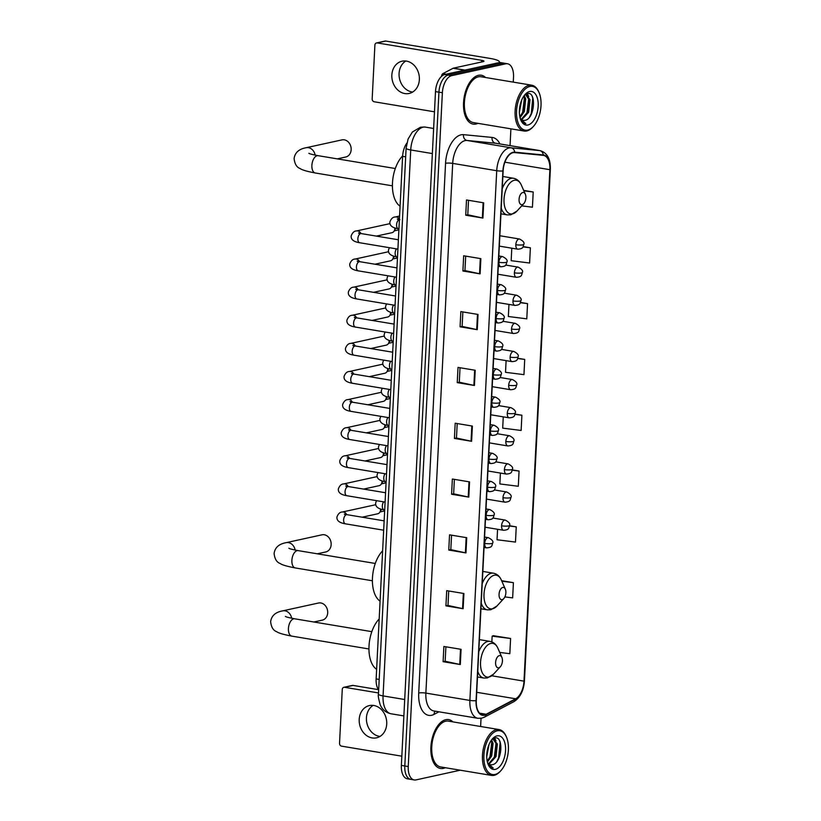 <?xml version="1.0" encoding="UTF-8"?>
<svg xmlns="http://www.w3.org/2000/svg" width="821" height="821" viewBox="0 0 821 821"><rect width="100%" height="100%" fill="white"/><g stroke="black" fill="none" stroke-linecap="round" stroke-linejoin="round"><path stroke-width="1.23" d="M378.666 690.009A15.486 8.302 -80.5 0 1 376.141 678.916L402.608 156.339A15.486 8.302 -80.5 0 1 406.805 143.172M513.258 82.131L513.515 77.164A15.486 8.302 99.5 0 0 507.522 63.761L500.646 62.612A15.486 8.302 99.5 0 0 498.87 62.673L444.808 74.506A15.486 8.302 99.5 0 0 435.499 91.603L401.366 765.398A15.486 8.302 99.5 0 0 407.36 778.801L410.798 779.375A15.486 8.302 99.5 0 0 412.573 779.324M507.522 63.761A15.486 8.302 99.5 0 0 505.746 63.812L451.683 75.655A15.486 8.302 99.5 0 0 442.375 92.742L408.242 766.547L404.804 765.972A15.486 8.302 99.5 0 0 410.798 779.375A15.486 8.302 99.5 0 1 404.804 765.972L438.937 92.168L404.804 765.972L401.366 765.398M451.683 75.655L448.245 75.08A15.486 8.302 99.5 0 0 438.937 92.168A15.486 8.302 99.5 0 1 448.245 75.08L502.308 63.238L448.245 75.08L444.808 74.506M504.084 63.186A15.486 8.302 99.5 0 0 502.308 63.238A15.486 8.302 99.5 0 1 504.084 63.186M443.319 768.394A24.774 13.28 99.5 0 0 445.3 767.717A24.774 13.28 99.5 0 1 443.319 768.394A24.774 13.28 99.5 0 1 440.487 768.477A24.774 13.28 99.5 0 0 443.319 768.394M452.925 721.885A24.774 13.28 99.5 0 0 448.625 719.596A24.774 13.28 99.5 0 0 445.793 719.689A24.774 13.28 99.5 0 0 431.107 744.452A24.774 13.28 99.5 0 0 440.487 768.477A24.774 13.28 99.5 0 1 431.107 744.452A24.774 13.28 99.5 0 1 445.793 719.689A24.774 13.28 99.5 0 1 448.625 719.596A24.774 13.28 99.5 0 1 452.925 721.885M475.964 124.022A24.774 13.28 99.5 0 0 477.945 123.345A24.774 13.28 99.5 0 1 475.964 124.022A24.774 13.28 99.5 0 1 473.132 124.104A24.774 13.28 99.5 0 0 475.964 124.022M485.57 77.513A24.774 13.28 99.5 0 0 481.27 75.234A24.774 13.28 99.5 0 0 478.438 75.316A24.774 13.28 99.5 0 0 463.752 100.08A24.774 13.28 99.5 0 0 473.132 124.104A24.774 13.28 99.5 0 1 463.752 100.08A24.774 13.28 99.5 0 1 478.438 75.316A24.774 13.28 99.5 0 1 481.27 75.234A24.774 13.28 99.5 0 1 485.57 77.513M484.575 714.855A16.523 8.846 -80.5 0 1 482.686 714.906A16.523 8.846 -80.5 0 1 476.293 700.611L503.129 170.912A16.523 8.846 -80.5 0 1 514.623 152.583L543.184 155.343A16.523 8.846 -80.5 0 1 543.502 155.395A16.523 8.846 -80.5 0 1 549.896 169.69L523.993 681.143A16.523 8.846 -80.5 0 1 515.66 698.784L486.176 714.26A16.523 8.846 -80.5 0 1 484.575 714.855M484.554 715.255A16.933 9.072 99.5 0 0 486.186 714.65L515.67 699.174A16.933 9.072 99.5 0 0 524.219 681.091L550.132 169.639A16.933 9.072 99.5 0 0 543.245 154.943L514.685 152.172A16.933 9.072 99.5 0 0 502.904 170.953L476.067 700.662A16.933 9.072 99.5 0 0 484.554 715.255M483.692 202.828L466.502 199.965L465.733 215.194L482.922 218.058L483.692 202.828M468.514 200.303L467.775 214.774L482.358 217.945A4.126 0.729 2.9 0 0 482.922 218.058M467.775 214.743L465.733 215.194M480.87 258.646L463.67 255.783L462.9 271.002L480.1 273.865L480.87 258.646M465.681 256.111L464.953 270.581L479.536 273.752A4.126 0.729 2.9 0 0 480.1 273.865M464.953 270.55L462.9 271.002M478.038 314.453L460.848 311.59L460.078 326.809L477.268 329.673L478.038 314.453M462.859 311.929L462.12 326.399L476.703 329.57A4.126 0.729 2.9 0 0 477.268 329.673M462.12 326.368L460.078 326.809M475.215 370.271L458.015 367.408L457.246 382.627L474.446 385.49L475.215 370.271M460.027 367.736L459.298 382.206L473.881 385.377A4.126 0.729 2.9 0 0 474.446 385.49M459.298 382.175L457.246 382.627M461.074 649.329L443.884 646.466L443.114 661.685L460.304 664.548L461.074 649.329M445.895 646.794L445.156 661.264L459.739 664.435A4.126 0.729 2.9 0 0 460.304 664.548M445.156 661.233L443.114 661.685M463.906 593.511L446.706 590.648L445.936 605.867L463.136 608.73L463.906 593.511M448.718 590.987L447.989 605.457L462.572 608.628A4.126 0.729 2.9 0 0 463.136 608.73M447.989 605.426L445.936 605.867M466.728 537.704L449.539 534.84L448.769 550.06L465.959 552.923L466.728 537.704M451.55 535.169L450.811 549.649L465.394 552.82A4.126 0.729 2.9 0 0 465.959 552.923M450.811 549.608L448.769 550.06M469.561 481.886L452.361 479.023L451.591 494.252L468.791 497.116L469.561 481.886M454.372 479.361L453.644 493.832L468.227 497.003A4.126 0.729 2.9 0 0 468.791 497.116M453.644 493.801L451.591 494.252M472.383 426.078L455.193 423.215L454.424 438.435L471.613 441.298L472.383 426.078M457.205 423.554L456.466 438.024L471.049 441.195A4.126 0.729 2.9 0 0 471.613 441.298M456.466 437.983L454.424 438.435M408.242 766.547A15.486 8.302 99.5 0 0 414.236 779.95A15.486 8.302 99.5 0 0 416.011 779.899L460.263 770.201M480.624 726.493L481.034 718.303M510.046 145.635L510.898 128.825M508.958 304.406L508.343 316.506L526.784 318.835L527.554 303.616L520.514 302.436M511.801 248.188L511.165 260.698L529.607 263.018L530.376 247.798L523.172 246.598M521.745 205.866L532.439 207.21L533.209 191.991L523.675 190.4M500.41 473.06L499.856 483.938L518.297 486.268L519.067 471.049L512.335 469.93M497.567 529.278L497.033 539.756L515.475 542.076L516.245 526.856L509.543 525.748M504.874 596.908L512.643 597.893L513.412 582.674L501.631 580.704M499.722 652.428L509.82 653.701L510.59 638.481L493.39 635.711M506.105 360.624L505.51 372.313L523.952 374.643L524.722 359.424L517.815 358.274M503.263 416.842L502.688 428.131L521.13 430.461L521.899 415.231L515.095 414.102M521.899 415.231L515.013 414.369M519.067 471.049L512.283 470.187M516.245 526.856L509.513 526.004M513.412 582.674L501.857 581.206M510.59 638.481L492.148 636.152L491.861 641.909M492.148 636.152L493.565 635.649M524.722 359.424L517.712 358.541M527.554 303.616L520.381 302.703M530.376 247.798L523.008 246.875M533.209 191.991L523.849 190.811M379.979 736.437A16.523 13.639 77.6 0 1 366.433 717.831A16.523 13.639 77.6 0 1 373.175 705.383M359.208 719.412A16.523 13.639 -102.4 0 0 376.5 737.833A16.523 13.639 -102.4 0 0 386.722 723.989A16.523 13.639 -102.4 0 0 369.44 705.567A16.523 13.639 -102.4 0 0 359.208 719.412M344.543 687.29A2.576 2.135 -102.4 0 0 343.855 687.31L352.394 685.432A2.576 2.135 77.6 0 1 353.071 685.422L344.543 687.29L378.512 692.945M378.409 689.64L353.071 685.422M343.855 687.31A2.576 2.135 -102.4 0 0 342.265 689.466L339.535 743.251A2.576 2.135 -102.4 0 0 341.557 746.145L401.838 756.182M497.249 730.813A22.198 11.894 99.5 0 0 483.908 755.31A22.198 11.894 99.5 0 0 495.042 774.449A22.198 11.894 99.5 0 0 500.779 770.786A22.198 11.894 99.5 0 0 506.413 736.95A22.198 11.894 99.5 0 0 497.249 730.813M506.413 736.95L506.023 736.078A23.224 12.448 99.5 0 0 499.106 729.571A23.224 12.448 99.5 0 0 496.448 729.653A23.224 12.448 99.5 0 0 482.676 752.867A23.224 12.448 99.5 0 0 491.471 775.404A23.224 12.448 99.5 0 0 494.129 775.322A23.224 12.448 99.5 0 0 500.133 771.494L500.779 770.786M499.106 729.571L448.369 721.125A23.224 12.448 99.5 0 0 445.711 721.207A23.224 12.448 99.5 0 0 431.949 744.421A23.224 12.448 99.5 0 0 440.744 766.958L491.471 775.404M489.08 744.39L486.72 756.726M488.085 747.12L486.822 753.74M491.584 739.916L493.082 743.344L491.717 755.915L487.407 762.093M491.081 740.634L492.005 743.169L490.64 755.731L487.192 761.149M492.302 739.177L493.595 739.126L497.372 744.062L496.017 756.634L489.018 764.156M493.052 739.085L496.305 743.888L494.94 756.449L488.557 763.807M487.561 762.688A12.9 6.917 99.5 0 0 490.568 764.782A12.9 6.917 99.5 0 0 492.046 764.741L490.496 764.772M495.299 769.369A17.036 9.123 99.5 0 0 505.541 750.579A17.036 9.123 99.5 0 0 496.992 735.883A17.036 9.123 99.5 0 0 492.641 738.643A17.036 9.123 99.5 0 0 488.3 764.72A17.036 9.123 99.5 0 0 495.299 769.369M492.046 764.741C502.339 763.787 504.032 735.216 494.776 737.997L492.754 738.849M487.818 763.643C489.152 766.496 490.948 767.943 493.216 767.994L487.818 763.499M499.681 741.158L500.122 742.625L498.624 757.937L496.838 761.529M494.242 738.13L495.166 739.875M496.048 742.954L494.324 757.219L492.898 760.205M491.748 742.235L490.024 756.5L488.598 759.487M494.642 738.017L496.028 740.819M313.848 622L322.273 620.153A8.774 7.245 -102.4 0 0 327.702 612.805A8.774 7.245 -102.4 0 0 318.517 603.014L282.67 610.865A8.774 7.245 77.6 0 1 291.691 618.254M499.322 655.64A6.199 3.315 99.5 0 0 495.607 662.475A6.199 3.315 99.5 0 0 498.706 667.812A6.199 3.315 99.5 0 0 500.307 666.796A6.199 3.315 99.5 0 0 501.877 657.354A6.199 3.315 99.5 0 0 499.322 655.64M379.169 619.003A28.386 15.209 99.5 0 0 369.009 646.117A28.386 15.209 99.5 0 0 376.623 669.331M317.306 553.806L325.721 551.958A8.774 7.245 -102.4 0 0 331.161 544.61A8.774 7.245 -102.4 0 0 321.976 534.82L286.119 542.671A8.774 7.245 77.6 0 1 295.15 550.07M502.78 587.446A6.199 3.315 99.5 0 0 499.055 594.281A6.199 3.315 99.5 0 0 502.165 599.628A6.199 3.315 99.5 0 0 503.766 598.601A6.199 3.315 99.5 0 0 505.336 589.16A6.199 3.315 99.5 0 0 502.78 587.446M382.627 550.809A28.386 15.209 99.5 0 0 372.467 577.922A28.386 15.209 99.5 0 0 380.082 601.136M337.308 158.864L345.733 157.016A8.774 7.245 -102.4 0 0 351.162 149.668A8.774 7.245 -102.4 0 0 341.977 139.878L306.13 147.729A8.774 7.245 77.6 0 1 315.151 155.118M522.792 192.504A6.199 3.315 99.5 0 0 519.067 199.339A6.199 3.315 99.5 0 0 522.166 204.675A6.199 3.315 99.5 0 0 523.767 203.659A6.199 3.315 99.5 0 0 525.348 194.218A6.199 3.315 99.5 0 0 522.792 192.504M402.639 155.867A28.386 15.209 99.5 0 0 392.479 182.97A28.386 15.209 99.5 0 0 400.084 206.194M380.534 509.041A4.649 3.838 77.6 0 1 380.554 509.903A4.649 3.838 77.6 0 1 379.754 512.355A4.649 3.838 77.6 0 1 377.681 513.792L362.143 517.199M346.647 514.613A4.649 3.838 77.6 0 0 342.285 512.027L375.69 504.72A4.649 3.838 77.6 0 1 375.772 504.699M381.19 509.236A3.356 2.771 77.6 0 1 381.19 509.348A3.356 2.771 77.6 0 1 380.616 511.114L379.754 512.355M381.96 480.932A4.649 3.838 77.6 0 1 381.981 481.794A4.649 3.838 77.6 0 1 381.18 484.246A4.649 3.838 77.6 0 1 379.107 485.683L363.57 489.09M348.073 486.504A4.649 3.838 77.6 0 0 343.712 483.918L377.116 476.611A4.649 3.838 77.6 0 1 377.198 476.591M382.617 481.127A3.356 2.771 77.6 0 1 382.617 481.239A3.356 2.771 77.6 0 1 382.032 483.005L381.18 484.246M383.376 452.823A4.649 3.838 77.6 0 1 383.407 453.685A4.649 3.838 77.6 0 1 382.607 456.137A4.649 3.838 77.6 0 1 380.523 457.574L364.996 460.981M349.5 458.395A4.649 3.838 77.6 0 0 345.138 455.809L378.543 448.502A4.649 3.838 77.6 0 1 378.625 448.482M384.043 453.018A3.356 2.771 77.6 0 1 384.033 453.13A3.356 2.771 77.6 0 1 383.458 454.896L382.607 456.137M384.803 424.714A4.649 3.838 77.6 0 1 384.823 425.576A4.649 3.838 77.6 0 1 384.033 428.028A4.649 3.838 77.6 0 1 381.95 429.465L366.412 432.872M350.916 430.286A4.649 3.838 77.6 0 0 346.565 427.7L379.969 420.393A4.649 3.838 77.6 0 1 380.041 420.373M385.46 424.909A3.356 2.771 77.6 0 1 385.46 425.021A3.356 2.771 77.6 0 1 384.885 426.787L384.033 428.028M386.229 396.605A4.649 3.838 77.6 0 1 386.25 397.467A4.649 3.838 77.6 0 1 385.449 399.919A4.649 3.838 77.6 0 1 383.376 401.356L367.839 404.763M352.342 402.177A4.649 3.838 77.6 0 0 347.981 399.601L381.385 392.284A4.649 3.838 77.6 0 1 381.467 392.264M386.886 396.8A3.356 2.771 77.6 0 1 386.886 396.912A3.356 2.771 77.6 0 1 386.311 398.678L385.449 399.919M387.656 368.496A4.649 3.838 77.6 0 1 387.676 369.358A4.649 3.838 77.6 0 1 386.876 371.81A4.649 3.838 77.6 0 1 384.803 373.247L369.265 376.654M353.769 374.068A4.649 3.838 77.6 0 0 349.407 371.492L382.812 364.175A4.649 3.838 77.6 0 1 382.894 364.155M388.312 368.691A3.356 2.771 77.6 0 1 388.312 368.803A3.356 2.771 77.6 0 1 387.728 370.569L386.876 371.81M389.072 340.387A4.649 3.838 77.6 0 1 389.103 341.249A4.649 3.838 77.6 0 1 388.302 343.701A4.649 3.838 77.6 0 1 386.219 345.138L370.692 348.545M355.195 345.959A4.649 3.838 77.6 0 0 350.834 343.383L384.238 336.066A4.649 3.838 77.6 0 1 384.32 336.046M389.739 340.582A3.356 2.771 77.6 0 1 389.729 340.694A3.356 2.771 77.6 0 1 389.154 342.46L388.302 343.701M390.498 312.278A4.649 3.838 77.6 0 1 390.519 313.14A4.649 3.838 77.6 0 1 389.729 315.592A4.649 3.838 77.6 0 1 387.645 317.029L372.108 320.436M356.612 317.85A4.649 3.838 77.6 0 0 352.26 315.274L385.665 307.957A4.649 3.838 77.6 0 1 385.737 307.937M391.155 312.473A3.356 2.771 77.6 0 1 391.155 312.585A3.356 2.771 77.6 0 1 390.58 314.351L389.729 315.592M391.925 284.169A4.649 3.838 77.6 0 1 391.945 285.031A4.649 3.838 77.6 0 1 391.145 287.483A4.649 3.838 77.6 0 1 389.072 288.92L373.534 292.327M358.038 289.741A4.649 3.838 77.6 0 0 353.677 287.165L387.081 279.848A4.649 3.838 77.6 0 1 387.163 279.828M392.582 284.364A3.356 2.771 77.6 0 1 392.582 284.477A3.356 2.771 77.6 0 1 392.007 286.242L391.145 287.483M393.351 256.06A4.649 3.838 77.6 0 1 393.372 256.922A4.649 3.838 77.6 0 1 392.571 259.374A4.649 3.838 77.6 0 1 390.498 260.811L374.961 264.218M359.465 261.632A4.649 3.838 77.6 0 0 355.103 259.056L388.507 251.739A4.649 3.838 77.6 0 1 388.59 251.719M394.008 256.255A3.356 2.771 77.6 0 1 394.008 256.368A3.356 2.771 77.6 0 1 393.423 258.133L392.571 259.374M394.768 227.951A4.649 3.838 77.6 0 1 394.798 228.813A4.649 3.838 77.6 0 1 393.998 231.265A4.649 3.838 77.6 0 1 391.915 232.702L376.387 236.109M360.891 233.523A4.649 3.838 77.6 0 0 356.53 230.947L389.934 223.63A4.649 3.838 77.6 0 1 390.016 223.61M395.435 228.146A3.356 2.771 77.6 0 1 395.424 228.259A3.356 2.771 77.6 0 1 394.85 230.024L393.998 231.265M412.624 92.065A16.523 13.639 77.6 0 1 399.078 73.459A16.523 13.639 77.6 0 1 405.82 61.011M391.853 75.039A16.523 13.639 -102.4 0 0 409.145 93.461A16.523 13.639 -102.4 0 0 419.367 79.616A16.523 13.639 -102.4 0 0 402.074 61.195A16.523 13.639 -102.4 0 0 391.853 75.039M499.035 62.632A20.648 3.653 2.9 0 0 499.425 61.986A20.648 3.653 2.9 0 0 490.188 58.445L385.716 41.05L377.178 42.918L481.65 60.313A5.162 0.913 -177.1 0 1 483.959 61.195A5.162 0.913 -177.1 0 1 483.097 61.657L453.346 68.164L464.943 70.103M377.178 42.918A2.576 2.135 -102.4 0 0 376.5 42.938L385.039 41.071A2.576 2.135 77.6 0 1 385.716 41.05M376.5 42.938A2.576 2.135 -102.4 0 0 374.899 45.093L372.18 98.879A2.576 2.135 -102.4 0 0 374.202 101.773L434.473 111.81M441.554 76.312A2.576 1.385 -80.5 0 1 442.858 73.644L453.1 68.256A2.576 1.385 -80.5 0 1 453.346 68.164M529.894 86.441A22.198 11.894 99.5 0 0 516.553 110.938A22.198 11.894 99.5 0 0 527.687 130.077A22.198 11.894 99.5 0 0 533.414 126.424A22.198 11.894 99.5 0 0 539.048 92.578A22.198 11.894 99.5 0 0 529.894 86.441M539.048 92.578L538.668 91.706A23.224 12.448 99.5 0 0 531.741 85.199A23.224 12.448 99.5 0 0 529.083 85.281A23.224 12.448 99.5 0 0 515.321 108.495A23.224 12.448 99.5 0 0 524.116 131.032A23.224 12.448 99.5 0 0 526.774 130.95A23.224 12.448 99.5 0 0 532.778 127.122L533.414 126.424M531.741 85.199L481.014 76.753A23.224 12.448 99.5 0 0 478.356 76.835A23.224 12.448 99.5 0 0 464.594 100.049A23.224 12.448 99.5 0 0 473.389 122.586L524.116 131.032M521.715 100.018L519.365 112.354M520.73 102.748L519.457 109.367M524.229 95.544L525.717 98.982L524.362 111.543L520.042 117.721M523.726 96.262L524.65 98.797L523.285 111.358L519.837 116.777M524.947 94.805L526.23 94.754L530.017 99.69L528.662 112.261L521.663 119.784M525.686 94.713L528.94 99.515L527.585 112.077L521.202 119.435M520.206 118.316A12.9 6.917 99.5 0 0 523.213 120.41A12.9 6.917 99.5 0 0 524.691 120.369L523.141 120.4M527.944 124.997A17.036 9.123 99.5 0 0 538.176 106.207A17.036 9.123 99.5 0 0 529.637 91.511A17.036 9.123 99.5 0 0 525.286 94.271A17.036 9.123 99.5 0 0 520.945 120.348A17.036 9.123 99.5 0 0 527.944 124.997M524.691 120.369C534.984 119.414 536.677 90.844 527.421 93.625L525.399 94.477M520.463 119.271C521.787 122.124 523.593 123.571 525.861 123.622L520.463 119.127M532.326 96.786L532.767 98.253L531.269 113.565L529.473 117.157M526.887 93.758L527.811 95.503M528.693 98.582L526.969 112.846L525.543 115.833M524.393 97.863L522.669 112.128L521.243 115.114M527.287 93.645L528.662 96.447M379.199 679.429L376.141 678.916M405.677 156.842L402.608 156.339M433.632 128.476L425.104 127.06A10.324 8.713 -84.5 0 0 424.601 126.988L425.104 127.06A20.648 11.063 99.5 0 0 423.143 127.183A20.648 11.063 99.5 0 0 410.726 149.966L383.068 695.91A20.648 11.063 99.5 0 0 391.063 713.788C385.993 712.71 382.37 709.724 380.215 704.829C378.481 698.548 377.886 694.987 378.45 694.145L406.108 148.201A10.324 1.827 -177.1 0 0 410.726 149.966L432.359 153.568M404.702 699.513L383.068 695.91A10.324 1.827 -177.1 0 1 378.45 694.145M435.499 91.603L442.375 92.742M498.87 62.673L505.746 63.812M438.948 711.817L434.155 714.332A25.81 13.834 -80.5 0 1 418.72 692.996L445.557 163.297A5.162 0.913 -177.1 0 1 452.699 163.389L425.873 693.098A20.648 11.063 99.5 0 0 433.857 710.965L477.884 718.293A20.648 11.063 -80.5 0 1 469.889 700.426A5.162 0.913 2.9 0 0 476.067 700.662M445.557 163.297A25.81 13.834 -80.5 0 1 461.074 134.808A25.81 13.834 -80.5 0 1 463.516 134.654L492.077 137.425A25.81 13.834 -80.5 0 1 499.917 143.942M465.117 140.607A20.648 11.063 99.5 0 0 452.699 163.389L496.726 170.717A20.648 11.063 -80.5 0 1 511.093 147.811L539.654 150.571A20.648 11.063 -80.5 0 1 540.054 150.633L496.038 143.295A20.648 11.063 99.5 0 0 495.638 143.244L467.077 140.473A20.648 11.063 99.5 0 0 465.117 140.607M477.884 718.293L481.609 718.19L484.4 717.164A5.162 4.033 -117.7 0 0 486.186 714.65M484.4 717.164L513.884 701.688C520.165 697.665 523.695 690.718 524.445 680.845A5.162 0.913 -177.1 0 1 524.219 681.091M550.132 169.639A5.162 0.913 2.9 0 0 550.357 169.383A5.162 0.913 2.9 0 0 549.926 168.993M543.245 154.943A5.162 4.351 -84.5 0 0 539.654 150.571L495.638 143.244A5.162 4.351 95.5 0 1 492.077 137.425M513.884 701.688A5.162 4.033 -117.7 0 0 515.67 699.174M514.685 152.172A5.162 4.351 -84.5 0 0 511.093 147.811L467.077 140.473A5.162 4.351 95.5 0 1 463.516 134.654M502.904 170.953A5.162 0.913 -177.1 0 1 496.726 170.717L469.889 700.426L425.873 693.098A5.162 0.913 -177.1 0 0 418.72 692.996M434.155 714.332A5.162 4.033 62.3 0 1 435.151 711.181M549.896 169.69L504.874 162.189M486.176 714.26L479.597 713.172M515.66 698.784L476.714 692.298M523.993 681.143L491.8 675.786M471.818 425.986L471.049 441.195M468.996 481.794L468.227 497.003M466.164 537.611L465.394 552.82M463.342 593.419L462.572 608.628M460.509 649.226L459.739 664.435M474.651 370.168L473.881 385.377M477.473 314.361L476.703 329.57M480.306 258.553L479.536 273.752M483.128 202.736L482.358 217.945M368.947 648.97L291.824 636.121A8.774 4.7 -80.5 0 1 288.428 628.527A8.774 4.7 -80.5 0 1 293.702 618.839A8.774 4.7 -80.5 0 1 294.708 618.808C283.727 616.653 286.519 616.643 285.4 616.438M479.382 639.621L489.973 641.386C493.503 642.073 496.13 644.331 497.854 648.159A17.067 9.144 99.5 0 0 490.804 643.438A17.067 9.144 99.5 0 0 480.552 662.28A17.067 9.144 99.5 0 0 489.111 676.997A17.067 9.144 99.5 0 0 493.513 674.185L487.356 677.951L483.867 678.043A18.585 9.955 99.5 0 1 477.771 671.393M489.973 641.386A18.585 9.955 99.5 0 0 487.848 641.447A18.585 9.955 99.5 0 0 478.766 651.823M372.406 580.775L295.283 567.937A8.774 4.7 -80.5 0 1 291.886 560.333A8.774 4.7 -80.5 0 1 297.161 550.655A8.774 4.7 -80.5 0 1 298.156 550.624C287.186 548.459 289.967 548.449 288.859 548.243M482.84 571.426L493.421 573.191C496.962 573.879 499.589 576.137 501.303 579.965A17.067 9.144 99.5 0 0 494.263 575.244A17.067 9.144 99.5 0 0 484 594.086A17.067 9.144 99.5 0 0 492.559 608.802A17.067 9.144 99.5 0 0 496.972 605.99L490.814 609.757L487.325 609.849A18.585 9.955 99.5 0 1 481.229 603.199M493.421 573.191A18.585 9.955 99.5 0 0 491.297 573.253A18.585 9.955 99.5 0 0 482.225 583.628M392.417 185.833L315.285 172.985A8.774 4.7 -80.5 0 1 311.888 165.39A8.774 4.7 -80.5 0 1 317.163 155.703A8.774 4.7 -80.5 0 1 318.168 155.682C307.187 153.517 309.979 153.506 308.86 153.301M502.842 176.484L513.433 178.249C516.963 178.937 519.59 181.195 521.314 185.023A17.067 9.144 99.5 0 0 514.274 180.302A17.067 9.144 99.5 0 0 504.012 199.144A17.067 9.144 99.5 0 0 512.571 213.86A17.067 9.144 99.5 0 0 516.984 211.048L510.816 214.815L507.327 214.907A18.585 9.955 99.5 0 1 501.241 208.257M513.433 178.249A18.585 9.955 99.5 0 0 511.309 178.311A18.585 9.955 99.5 0 0 502.226 188.686M484.698 543.41A5.162 2.771 99.5 0 0 486.699 547.874C492.672 547.371 491.666 545.647 492.703 543.04A5.162 0.913 -177.1 0 1 491.841 543.502A5.162 0.913 2.9 0 1 484.698 543.41A5.162 2.771 99.5 0 1 487.797 537.704A5.162 2.771 99.5 0 1 488.392 537.693C492.118 539.623 493.554 541.408 492.703 543.04M345.518 515.157L344.358 514.038L346.955 514.664A4.649 2.494 99.5 0 0 346.421 514.685A4.649 2.494 99.5 0 0 343.65 519.519A4.649 2.494 99.5 0 0 345.425 523.829C339.34 522.854 336.507 520.555 336.959 516.932C338.211 513.679 339.986 512.047 342.285 512.027M486.124 515.301A5.162 2.771 99.5 0 0 488.115 519.765C494.098 519.262 493.093 517.538 494.119 514.931A5.162 0.913 -177.1 0 1 493.267 515.393A5.162 0.913 2.9 0 1 486.124 515.301A5.162 2.771 99.5 0 1 489.224 509.595A5.162 2.771 99.5 0 1 489.819 509.584C493.534 511.514 494.971 513.299 494.119 514.931M346.944 487.048L345.774 485.929L348.381 486.555A4.649 2.494 99.5 0 0 347.847 486.576A4.649 2.494 99.5 0 0 345.077 491.41A4.649 2.494 99.5 0 0 346.852 495.72C340.756 494.755 337.934 492.446 338.375 488.823C339.637 485.57 341.413 483.938 343.712 483.918M487.541 487.192A5.162 2.771 99.5 0 0 489.542 491.656C495.525 491.153 494.519 489.429 495.545 486.822A5.162 0.913 -177.1 0 1 494.694 487.284A5.162 0.913 2.9 0 1 487.541 487.192A5.162 2.771 99.5 0 1 490.65 481.496A5.162 2.771 99.5 0 1 491.235 481.475C494.96 483.405 496.397 485.19 495.545 486.822M348.371 458.939L347.201 457.82L349.797 458.446A4.649 2.494 99.5 0 0 349.264 458.467A4.649 2.494 99.5 0 0 346.493 463.301A4.649 2.494 99.5 0 0 348.278 467.611C342.183 466.646 339.36 464.337 339.802 460.714C341.064 457.461 342.839 455.829 345.138 455.809M488.967 459.083A5.162 2.771 99.5 0 0 490.968 463.547C496.941 463.044 495.946 461.32 496.972 458.713A5.162 0.913 -177.1 0 1 496.11 459.175A5.162 0.913 2.9 0 1 488.967 459.083A5.162 2.771 99.5 0 1 492.066 453.387A5.162 2.771 99.5 0 1 492.662 453.366C496.387 455.296 497.824 457.081 496.972 458.713M349.787 430.83L348.627 429.711L351.224 430.337A4.649 2.494 99.5 0 0 350.69 430.358A4.649 2.494 99.5 0 0 347.919 435.192A4.649 2.494 99.5 0 0 349.695 439.502C343.609 438.537 340.787 436.228 341.228 432.605C342.48 429.352 344.256 427.72 346.565 427.7M490.394 430.974A5.162 2.771 99.5 0 0 492.395 435.438C498.368 434.935 497.362 433.211 498.398 430.604A5.162 0.913 -177.1 0 1 497.536 431.066A5.162 0.913 2.9 0 1 490.394 430.974A5.162 2.771 99.5 0 1 493.493 425.278A5.162 2.771 99.5 0 1 494.088 425.257C497.813 427.187 499.25 428.973 498.398 430.604M351.214 402.721L350.054 401.602L352.65 402.228A4.649 2.494 99.5 0 0 352.117 402.249A4.649 2.494 99.5 0 0 349.346 407.083A4.649 2.494 99.5 0 0 351.121 411.393C345.036 410.428 342.203 408.119 342.655 404.496C343.907 401.243 345.682 399.611 347.981 399.601M491.82 402.865A5.162 2.771 99.5 0 0 493.811 407.329C499.794 406.826 498.788 405.102 499.815 402.495A5.162 0.913 -177.1 0 1 498.963 402.957A5.162 0.913 2.9 0 1 491.82 402.865A5.162 2.771 99.5 0 1 494.919 397.169A5.162 2.771 99.5 0 1 495.515 397.148C499.23 399.078 500.666 400.864 499.815 402.495M352.64 374.612L351.47 373.493L354.077 374.119A4.649 2.494 99.5 0 0 353.543 374.14A4.649 2.494 99.5 0 0 350.772 378.974A4.649 2.494 99.5 0 0 352.548 383.284C346.452 382.319 343.63 380.01 344.071 376.387C345.333 373.134 347.109 371.503 349.407 371.492M493.236 374.756A5.162 2.771 99.5 0 0 495.237 379.22C501.221 378.717 500.215 376.993 501.241 374.386A5.162 0.913 -177.1 0 1 500.389 374.848A5.162 0.913 2.9 0 1 493.236 374.756A5.162 2.771 99.5 0 1 496.346 369.06A5.162 2.771 99.5 0 1 496.931 369.04C500.656 370.969 502.093 372.755 501.241 374.386M354.067 346.503L352.897 345.384L355.493 346.01A4.649 2.494 99.5 0 0 354.959 346.031A4.649 2.494 99.5 0 0 352.188 350.865A4.649 2.494 99.5 0 0 353.974 355.175C347.878 354.21 345.056 351.901 345.497 348.278C346.76 345.025 348.535 343.394 350.834 343.383M494.663 346.647A5.162 2.771 99.5 0 0 496.664 351.111C502.637 350.608 501.641 348.884 502.668 346.277A5.162 0.913 -177.1 0 1 501.805 346.739A5.162 0.913 2.9 0 1 494.663 346.647A5.162 2.771 99.5 0 1 497.762 340.951A5.162 2.771 99.5 0 1 498.357 340.931C502.083 342.86 503.519 344.646 502.668 346.277M355.483 318.394L354.323 317.275L356.919 317.901A4.649 2.494 99.5 0 0 356.386 317.922A4.649 2.494 99.5 0 0 353.615 322.756A4.649 2.494 99.5 0 0 355.39 327.066C349.305 326.101 346.483 323.792 346.924 320.169C348.176 316.916 349.951 315.285 352.26 315.274M496.089 318.538A5.162 2.771 99.5 0 0 498.09 323.002C504.063 322.499 503.057 320.775 504.094 318.168A5.162 0.913 -177.1 0 1 503.232 318.63A5.162 0.913 2.9 0 1 496.089 318.538A5.162 2.771 99.5 0 1 499.189 312.842A5.162 2.771 99.5 0 1 499.784 312.822C503.509 314.761 504.946 316.537 504.094 318.168M356.909 290.285L355.75 289.166L358.346 289.792A4.649 2.494 99.5 0 0 357.812 289.813A4.649 2.494 99.5 0 0 355.041 294.647A4.649 2.494 99.5 0 0 356.817 298.957C350.731 297.992 347.899 295.683 348.35 292.06C349.602 288.807 351.378 287.176 353.677 287.165M497.516 290.429A5.162 2.771 99.5 0 0 499.507 294.893C505.49 294.39 504.484 292.666 505.51 290.059A5.162 0.913 -177.1 0 1 504.658 290.521A5.162 0.913 2.9 0 1 497.516 290.429A5.162 2.771 99.5 0 1 500.615 284.733A5.162 2.771 99.5 0 1 501.21 284.713C504.925 286.652 506.362 288.428 505.51 290.059M358.336 262.176L357.166 261.057L359.772 261.683A4.649 2.494 99.5 0 0 359.239 261.704A4.649 2.494 99.5 0 0 356.468 266.538A4.649 2.494 99.5 0 0 358.243 270.848C352.147 269.883 349.325 267.574 349.767 263.952C351.029 260.698 352.804 259.067 355.103 259.056M498.932 262.32A5.162 2.771 99.5 0 0 500.933 266.784C506.916 266.281 505.91 264.557 506.937 261.95A5.162 0.913 -177.1 0 1 506.085 262.412A5.162 0.913 2.9 0 1 498.932 262.32A5.162 2.771 99.5 0 1 502.042 256.624A5.162 2.771 99.5 0 1 502.626 256.604C506.352 258.543 507.789 260.319 506.937 261.95M359.762 234.067L358.592 232.948L361.189 233.575A4.649 2.494 99.5 0 0 360.655 233.595A4.649 2.494 99.5 0 0 357.884 238.429A4.649 2.494 99.5 0 0 359.67 242.739C353.574 241.774 350.752 239.465 351.193 235.843C352.455 232.589 354.231 230.958 356.53 230.947M501.569 525.809A5.162 2.771 99.5 0 0 503.571 530.284C509.543 529.781 508.538 528.057 509.574 525.45A5.162 0.913 -177.1 0 1 508.712 525.902A5.162 0.913 2.9 0 1 501.569 525.809A5.162 2.771 99.5 0 1 504.669 520.114A5.162 2.771 99.5 0 1 505.264 520.093C508.989 522.033 510.426 523.819 509.574 525.45M383.643 501.847A4.649 2.494 99.5 0 0 382.36 505.562A4.649 2.494 99.5 0 0 384.136 509.872C378.05 508.897 375.228 506.598 375.669 502.965L376.541 500.666M502.996 497.7A5.162 2.771 99.5 0 0 504.997 502.175C510.97 501.672 509.964 499.948 510.99 497.341A5.162 0.913 -177.1 0 1 510.139 497.793A5.162 0.913 2.9 0 1 502.996 497.7A5.162 2.771 99.5 0 1 506.095 492.005A5.162 2.771 99.5 0 1 506.69 491.984C510.416 493.924 511.842 495.71 510.99 497.341M385.07 473.738A4.649 2.494 99.5 0 0 383.787 477.453A4.649 2.494 99.5 0 0 385.562 481.763C379.476 480.788 376.644 478.489 377.096 474.856L377.968 472.557M504.422 469.591A5.162 2.771 99.5 0 0 506.413 474.066C512.396 473.563 511.391 471.839 512.417 469.232A5.162 0.913 -177.1 0 1 511.565 469.684A5.162 0.913 2.9 0 1 504.422 469.591A5.162 2.771 99.5 0 1 507.522 463.896A5.162 2.771 99.5 0 1 508.107 463.875C511.832 465.815 513.269 467.601 512.417 469.232M386.486 445.629A4.649 2.494 99.5 0 0 385.213 449.344A4.649 2.494 99.5 0 0 386.989 453.654C380.893 452.679 378.071 450.38 378.522 446.747L379.394 444.448M505.839 441.482A5.162 2.771 99.5 0 0 507.84 445.957C513.813 445.454 512.817 443.73 513.843 441.123A5.162 0.913 -177.1 0 1 512.992 441.575A5.162 0.913 2.9 0 1 505.839 441.482A5.162 2.771 99.5 0 1 508.948 435.787A5.162 2.771 99.5 0 1 509.533 435.766C513.258 437.706 514.695 439.492 513.843 441.123M387.912 417.52A4.649 2.494 99.5 0 0 386.629 421.235A4.649 2.494 99.5 0 0 388.415 425.545C382.319 424.57 379.497 422.271 379.938 418.648L380.821 416.339M507.265 413.374A5.162 2.771 99.5 0 0 509.266 417.848C515.239 417.345 514.233 415.621 515.27 413.014A5.162 0.913 -177.1 0 1 514.408 413.466A5.162 0.913 2.9 0 1 507.265 413.374A5.162 2.771 99.5 0 1 510.364 407.678A5.162 2.771 99.5 0 1 510.96 407.657C514.685 409.597 516.122 411.383 515.27 413.014M389.339 389.411A4.649 2.494 99.5 0 0 388.056 393.126A4.649 2.494 99.5 0 0 389.831 397.436C383.746 396.461 380.923 394.162 381.365 390.539L382.237 388.23M508.692 385.265A5.162 2.771 99.5 0 0 510.693 389.739C516.666 389.236 515.66 387.512 516.686 384.905A5.162 0.913 -177.1 0 1 515.834 385.357A5.162 0.913 2.9 0 1 508.692 385.265A5.162 2.771 99.5 0 1 511.791 379.569A5.162 2.771 99.5 0 1 512.386 379.548C516.111 381.488 517.538 383.274 516.686 384.905M390.765 361.302A4.649 2.494 99.5 0 0 389.482 365.017A4.649 2.494 99.5 0 0 391.258 369.327C385.172 368.362 382.34 366.053 382.791 362.43L383.664 360.121M510.118 357.156A5.162 2.771 99.5 0 0 512.109 361.63C518.092 361.127 517.086 359.403 518.113 356.796A5.162 0.913 -177.1 0 1 517.261 357.248A5.162 0.913 2.9 0 1 510.118 357.156A5.162 2.771 99.5 0 1 513.217 351.46A5.162 2.771 99.5 0 1 513.802 351.439C517.528 353.379 518.964 355.165 518.113 356.796M392.181 333.193A4.649 2.494 99.5 0 0 390.909 336.908A4.649 2.494 99.5 0 0 392.684 341.218C386.588 340.253 383.766 337.944 384.218 334.321L385.09 332.012M511.534 329.047A5.162 2.771 99.5 0 0 513.536 333.521C519.519 333.018 518.513 331.294 519.539 328.687A5.162 0.913 -177.1 0 1 518.687 329.139A5.162 0.913 2.9 0 1 511.534 329.047A5.162 2.771 99.5 0 1 514.644 323.351A5.162 2.771 99.5 0 1 515.229 323.33C518.954 325.27 520.391 327.056 519.539 328.687M393.608 305.084A4.649 2.494 99.5 0 0 392.325 308.799A4.649 2.494 99.5 0 0 394.111 313.109C388.015 312.144 385.193 309.835 385.634 306.212L386.517 303.903M512.961 300.938A5.162 2.771 99.5 0 0 514.962 305.412C520.935 304.909 519.929 303.185 520.966 300.578A5.162 0.913 -177.1 0 1 520.104 301.03A5.162 0.913 2.9 0 1 512.961 300.938A5.162 2.771 99.5 0 1 516.06 295.242A5.162 2.771 99.5 0 1 516.655 295.221C520.381 297.161 521.817 298.947 520.966 300.578M395.034 276.975A4.649 2.494 99.5 0 0 393.752 280.69A4.649 2.494 99.5 0 0 395.527 285C389.441 284.035 386.619 281.726 387.06 278.103L387.933 275.794M514.387 272.829A5.162 2.771 99.5 0 0 516.388 277.303C522.361 276.8 521.356 275.076 522.382 272.469A5.162 0.913 -177.1 0 1 521.53 272.921A5.162 0.913 2.9 0 1 514.387 272.829A5.162 2.771 99.5 0 1 517.487 267.133A5.162 2.771 99.5 0 1 518.082 267.112C521.807 269.052 523.244 270.838 522.382 272.469M396.461 248.866A4.649 2.494 99.5 0 0 395.178 252.581A4.649 2.494 99.5 0 0 396.954 256.891C390.868 255.926 388.035 253.617 388.487 249.995L389.359 247.685M515.814 244.72A5.162 2.771 99.5 0 0 517.805 249.194C523.788 248.691 522.782 246.967 523.808 244.36A5.162 0.913 -177.1 0 1 522.956 244.812A5.162 0.913 2.9 0 1 515.814 244.72A5.162 2.771 99.5 0 1 518.913 239.024A5.162 2.771 99.5 0 1 519.498 239.014C523.223 240.943 524.66 242.729 523.808 244.36M399.406 219.628A4.649 2.494 99.5 0 0 399.375 219.638A4.649 2.494 99.5 0 0 396.605 224.472A4.649 2.494 99.5 0 0 398.38 228.782C392.284 227.817 389.462 225.508 389.913 221.886C391.165 218.632 392.941 217.001 395.24 216.99A4.649 3.838 77.6 0 1 396.461 216.96A4.649 3.838 77.6 0 1 399.427 219.217M481.65 60.313L481.558 61.986M464.594 70.175L453.1 68.256M442.858 73.644L446.224 74.198M406.108 148.201L408.078 139.047L412.368 132.027L420.414 127.245L424.601 126.988M391.063 713.788L403.87 715.912M524.445 680.845L550.357 169.383C550.634 158.946 547.197 152.685 540.054 150.633M414.236 779.95L410.798 779.375M492.6 738.962L493.595 739.126M291.824 636.121C283.512 634.551 278.473 633.073 276.708 631.688C273.29 630.528 271.269 627.203 270.643 621.723C271.443 615.781 275.456 612.168 282.67 610.865M477.494 676.976L483.867 678.043M501.877 657.354L497.854 648.159M500.307 666.796L493.513 674.185M371.831 631.657L294.708 618.808M295.283 567.937C286.97 566.357 281.931 564.879 280.166 563.493C276.749 562.334 274.727 559.009 274.101 553.528C274.902 547.586 278.904 543.974 286.119 542.671M480.942 608.792L487.325 609.849M505.336 589.16L501.303 579.965M503.766 598.601L496.972 605.99M375.289 563.463L298.156 550.624M315.285 172.985C306.972 171.415 301.933 169.937 300.168 168.551C296.75 167.392 294.729 164.067 294.103 158.586C294.903 152.644 298.916 149.032 306.13 147.729M500.954 213.84L507.327 214.907M525.348 194.218L521.314 185.023M523.767 203.659L516.984 211.048M395.291 168.521L318.168 155.682M383.674 530.202L345.425 523.829M484.051 547.433L486.699 547.874M384.146 520.853L346.955 514.664M484.585 537.057L488.392 537.693M384.649 510.949L380.031 511.955M385.09 502.093L346.852 495.72M485.478 519.324L488.115 519.765M385.572 492.744L348.381 486.555M486.001 508.948L489.819 509.584M386.065 482.84L381.457 483.846M386.517 473.984L348.278 467.611M486.904 491.215L489.542 491.656M386.989 464.635L349.797 458.446M487.428 480.839L491.235 481.475M387.491 454.731L382.884 455.737M387.943 445.875L349.695 439.502M488.331 463.106L490.968 463.547M388.415 436.526L351.224 430.337M488.854 452.73L492.662 453.366M388.918 426.622L384.3 427.628M389.37 417.766L351.121 411.393M489.747 434.997L492.395 435.438M389.842 408.427L352.65 402.228M490.281 424.621L494.088 425.257M390.344 398.513L385.726 399.519M390.786 389.657L352.548 383.284M491.174 406.888L493.811 407.329M391.268 380.318L354.077 374.119M491.697 396.512L495.515 397.148M391.761 370.404L387.153 371.41M392.212 361.548L353.974 355.175M492.6 378.779L495.237 379.22M392.684 352.209L355.493 346.01M493.123 368.403L496.931 369.04M393.187 342.295L388.579 343.301M393.639 333.439L355.39 327.066M494.026 350.67L496.664 351.111M394.111 324.1L356.919 317.901M494.55 340.294L498.357 340.931M394.614 314.186L389.996 315.192M395.065 305.33L356.817 298.957M495.443 322.561L498.09 323.002M395.537 295.991L358.346 289.792M495.976 312.185L499.784 312.822M396.04 286.077L391.422 287.083M396.481 277.221L358.243 270.848M496.869 294.452L499.507 294.893M396.964 267.882L359.772 261.683M497.393 284.076L501.21 284.713M397.456 257.968L392.849 258.974M397.908 249.112L359.67 242.739M498.296 266.343L500.933 266.784M398.38 239.773L361.189 233.575M498.819 255.967L502.626 256.604M398.883 229.859L394.275 230.865M384.7 509.964L384.136 509.872M485.078 527.205L503.571 530.284M492.887 518.03L505.264 520.093M386.116 481.855L385.562 481.763M486.504 499.096L504.997 502.175M494.304 489.921L506.69 491.984M387.543 453.746L386.989 453.654M487.931 470.987L506.413 474.066M495.73 461.823L508.107 463.875M388.969 425.637L388.415 425.545M489.347 442.878L507.84 445.957M497.157 433.714L509.533 435.766M390.396 397.528L389.831 397.436M490.773 414.769L509.266 417.848M498.583 405.605L510.96 407.657M391.812 369.419L391.258 369.327M492.2 386.66L510.693 389.739M499.999 377.496L512.386 379.548M393.238 341.31L392.684 341.218M493.626 358.551L512.109 361.63M501.426 349.387L513.802 351.439M394.665 313.201L394.111 313.109M495.042 330.442L513.536 333.521M502.852 321.278L515.229 323.33M396.091 285.092L395.527 285M496.469 302.333L514.962 305.412M504.279 293.169L516.655 295.221M397.508 256.983L396.954 256.891M497.895 274.224L516.388 277.303M505.695 265.06L518.082 267.112M398.934 228.874L398.38 228.782M499.322 246.115L517.805 249.194M398.472 220.11L397.302 218.991L399.909 219.618M395.24 216.99L399.581 216.036M499.845 235.74L519.498 239.014M499.425 61.986L499.394 62.581M525.245 94.589L526.23 94.754"/></g></svg>
